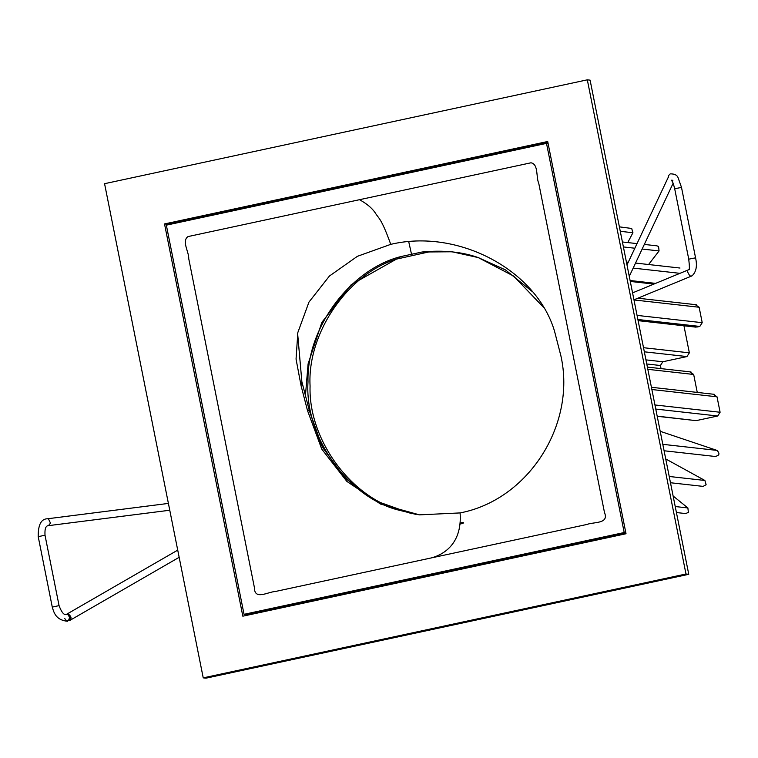 <?xml version="1.0" encoding="UTF-8"?>
<svg xmlns="http://www.w3.org/2000/svg" width="758" height="758" viewBox="0 0 758 758"><rect width="100%" height="100%" fill="white"/><g stroke="black" fill="none" stroke-linecap="round" stroke-linejoin="round"><path stroke-width="1.14" d="M416.019 514.417L396.396 509.528C346.112 495.457 304.422 435.234 308.004 381.852C306.336 328.404 350.177 269.298 400.935 256.564L422.092 252.007L452.071 251.779L478.251 257.578L505.453 269.895L532.258 291.555M422.092 252.007C443.174 249.96 461.897 251.817 478.251 257.578L513.611 276.073L543.609 307.407M305.578 393.961L308.099 363.887L321.847 322.377L351.229 284.657L400.935 256.564M449.873 251.609L431.179 251.419L395.676 259.293C346.899 274.917 307.094 333.861 310.079 386.04C308.26 438.304 349.372 495.846 398.481 509.755L419.183 514.824M408.733 241.707L411.423 253.835M688.757 574.308L590.094 80.14L587.317 79.827L685.981 573.995L203.229 677.86L206.005 678.173L688.757 574.308L685.981 573.995M587.317 79.827L104.566 183.692L203.229 677.86M164.524 223.942L242.835 616.188L626.023 533.746L547.702 141.5L164.524 223.942L167.3 224.254L167.442 224.927M245.213 614.454L245.44 615.629M167.3 224.254L547.882 142.371M66.552 614.387L67.898 614.634L69.518 617.164L69.49 619.182L67.547 621.266C55.789 620.158 53.856 612.426 52.264 607.035L38.213 536.617C38.071 524.744 41.197 518.794 47.583 518.766L48.474 518.87L50.483 523.115L48.446 525.654C45.764 525.692 44.618 528.894 45.016 535.252L59.077 605.68C61.701 612.644 64.24 615.543 66.676 614.368M668.329 177.637L668.509 175.638L670.233 173.866C674.667 173.8 677.311 175.164 678.173 177.969L681.489 187.34L695.55 257.758C697.407 265.992 696.214 272.037 691.969 275.893L633.953 299.808M69.888 620.395L69.622 620.518C71.735 618.689 71.451 616.652 68.788 614.397L66.477 614.35L177.723 550.119M64.705 618.471C67.121 622.11 68.732 621.674 69.518 617.164M69.622 620.518C71.659 617.287 70.702 615.193 66.742 614.226M685.677 513.573L688.378 512.38L687.885 507.945L675.226 506.534M673.132 496.026L687.885 507.945M670.47 482.742L703.073 486.39L706.134 484.741L704.893 480.468L669.219 476.469M665.723 458.941L704.893 480.468M715.05 456.401C719.465 455.672 720.119 453.663 717.002 450.404L662.805 444.33M660.209 431.311L717.002 450.404M695.664 420.595L657.177 416.133M655.765 409.064L717.703 416L696.583 420.538M717.703 416L720.1 412.257L654.95 404.962M651.861 389.527L717.021 396.813L720.1 412.257M717.021 396.813L713.382 394.378M647.834 369.326L693.674 374.461L697.256 392.417M693.674 374.461L690.036 372.017M644.328 351.807L686.956 356.573L662.814 361.765L660.417 365.508L661.042 368.615M686.956 356.573L689.354 352.84L643.514 347.704M683.953 325.798L689.354 352.84M695.891 327.134L638.084 320.501M637.885 319.497L699.814 326.433L696.801 327.077M699.814 326.433L702.221 322.69L637.061 315.394M695.503 304.811L699.132 307.246L702.221 322.69M642.149 249.041L659.062 250.936L648.583 264.523M659.062 250.936L658.569 246.502L656.94 245.838M620.281 231.313L632.93 232.734L627.747 242.569M632.93 232.734L631.698 228.461L619.39 226.86M459.992 524.015L463.053 523.399M548.11 143.546L546.509 143.366L166.343 225.164L244.038 614.321L246.814 614.634L625.881 533.073M244.038 614.321L624.204 532.523L625.814 532.703M624.204 532.523L546.509 143.366M431.027 557.983L275.145 591.534C268.086 591.846 254.394 600.459 254.461 587.838L188.742 258.686C189.026 251.77 181.456 241.158 187.993 236.581L359.491 199.705C366.645 203.618 371.837 207.929 375.077 212.619C378.782 218.863 380.971 217.224 390.749 244.351L357.416 256.308L329.427 276.035L308.98 302.063L297.847 332.497L296.046 359.065L301.049 385.595L307.473 410.466L321.752 449.096L346.861 481.396L380.516 504.051L419.458 514.853L460.097 512.92C462.551 546.679 439.773 555.794 431.027 557.983L586.919 524.46C593.505 521.836 609.375 524.081 604.486 512.531L538.767 183.379C535.859 177.145 538.739 164.287 530.988 162.79L359.491 199.705M390.749 244.351C458.022 228.366 536.266 269.801 554.496 331.066L560.92 355.938C576.326 424.944 528.155 499.948 460.097 512.92M44.93 535.224L38.298 536.655M52.359 607.073L58.991 605.642M691.865 275.94L689.827 275.978L687.449 271.696M688.823 259.151L695.37 257.872M681.319 187.453L674.762 188.733M646.764 363.982L660.417 365.508M645.949 359.879L662.814 361.765M633.982 299.95L699.132 307.246M630.286 281.436L653.889 284.079M655.604 283.378L630.097 280.517M633.176 268.095L679.964 273.335M623.398 246.937L634.853 248.226M307.473 410.466L309.349 410.675L301.845 381.606L301.049 385.595M301.826 381.179L297.638 333.558L301.845 381.606L309.378 410.798M411.869 513.763L375.996 501.123L345.307 478.307L322.472 447.277L309.349 410.675L321.174 444.937L343.564 476.583L375.134 500.678L411.831 513.753M47.583 518.766L168.399 503.416M169.764 510.238L48.465 525.654M688.851 269.668L632.57 292.872M689.325 269.478L688.738 269.886C689.581 270.009 689.581 266.418 688.738 259.113L674.677 188.695C672.327 179.324 671.91 181.731 671.313 180.214L672.886 180.29M668.272 177.268L626.989 264.93M629.273 276.376L673.104 183.303M179.163 557.31L69.916 620.376M676.42 512.541L685.62 513.564M664.093 450.764L715.675 456.534M657.205 416.294L695.607 420.586M651.416 387.281L714.349 394.331M647.389 367.09L691.002 371.97M638.113 320.662L695.835 327.124M637.866 298.197L696.469 304.763M626.411 262.041L628.249 262.249M635.545 263.064L679.992 268.038M622.403 241.973L637.033 243.612M644.319 244.427L657.006 245.848M460.087 523.011L463.327 522.347M597.096 475.55L597.569 477.91M540.255 190.845L539.535 187.273"/></g></svg>
